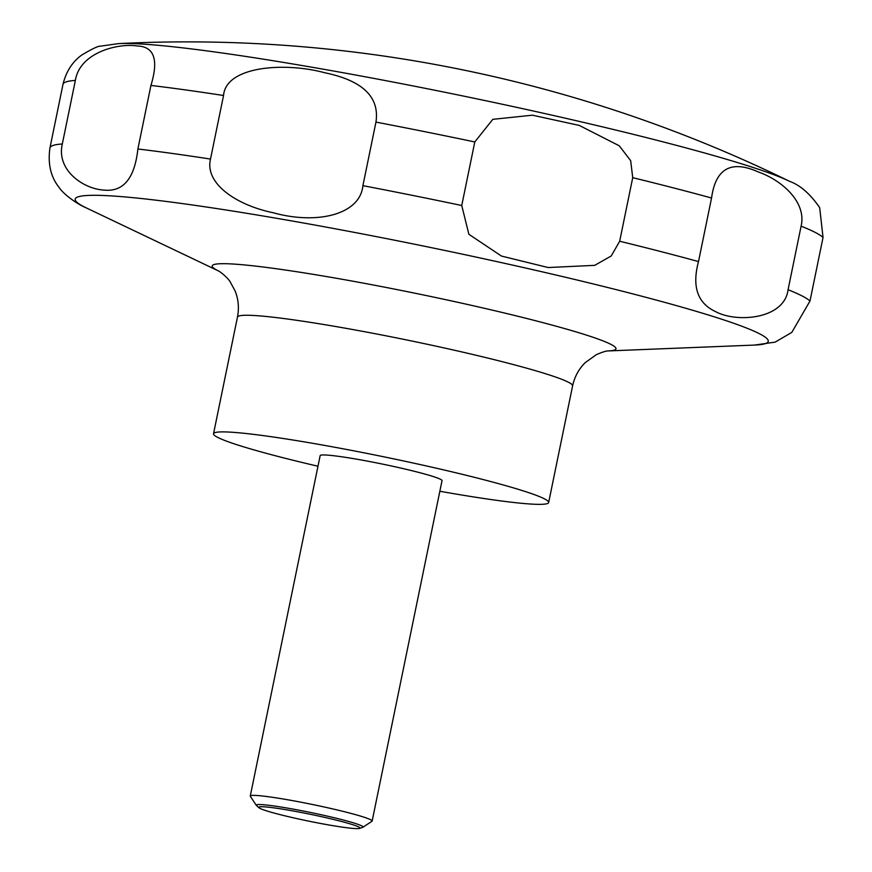 <?xml version="1.0" encoding="UTF-8"?>
<svg xmlns="http://www.w3.org/2000/svg" width="872" height="872" viewBox="0 0 872 872"><rect width="100%" height="100%" fill="white"/><g stroke="black" fill="none" stroke-linecap="round" stroke-linejoin="round"><path stroke-width="1.31" d="M317.975 466.237A171.054 11.63 11.6 0 1 304.492 463.043A171.054 11.63 11.6 0 1 213.531 433.733A171.054 11.63 11.6 0 1 457.691 473.213A171.054 11.63 11.6 0 1 548.652 502.523A171.054 11.63 11.6 0 1 439.848 491.252M258.984 807.766L256.564 805.63A54.5 3.706 11.6 0 1 256.346 805.401L250.362 796.365A62.206 4.229 11.6 0 1 250.275 796.049A62.206 4.229 11.6 0 1 339.066 810.404A62.206 4.229 11.6 0 1 372.148 821.064A62.206 4.229 11.6 0 1 371.941 821.315L362.883 827.266A54.5 3.706 11.6 0 1 362.589 827.397L359.526 828.4A51.677 3.51 -168.4 0 0 332.483 819.211A51.677 3.51 -168.4 0 0 280.74 808.867A51.677 3.51 -168.4 0 0 258.984 807.766A51.677 3.51 -168.4 0 0 286.201 816.138A51.677 3.51 -168.4 0 0 359.526 828.4M250.275 796.049L320.155 455.62A62.206 4.229 11.6 0 1 408.946 469.975A62.206 4.229 11.6 0 1 442.028 480.636L372.148 821.064M256.346 805.401A54.5 3.706 11.6 0 1 280.62 806.971A54.5 3.706 11.6 0 1 334.074 817.707A54.5 3.706 11.6 0 1 362.883 827.266M594.715 265.35L548.183 267.541L501.455 256.063L468.874 234.285L461.746 205.509L474.793 141.951L492.811 119.333L532.432 115.191L579.281 125.426L619.262 145.788L630.663 160.655L632.723 177.67L619.676 241.239L611.239 255.965L594.715 265.35M362.905 185.66C360.125 214.795 316.776 224.823 273.448 212.812C235.811 205.029 204.615 183.327 210.501 159.064L223.548 95.506C225.848 66.196 284.403 61.836 324.755 72.747C362.687 80.616 379.745 97.065 375.952 122.102L362.905 185.66A388.77 26.443 11.6 0 1 461.746 205.509M137.885 149.003C134.637 178.455 123.29 192.156 103.855 190.074C83.45 188.952 56.179 170.247 62.315 143.978L75.363 80.42C79.843 52.255 118.407 43.044 136.893 45.954C154.17 46.401 158.857 59.558 150.932 85.434L137.885 149.003A388.77 26.443 11.6 0 1 210.501 159.064M698.505 261.578L711.552 198.02C715.607 168.46 731.205 159.772 758.335 171.969C781.563 180.133 806.829 201.944 801.106 226.164L788.059 289.722C784.473 319.239 736.884 323.076 715.803 311.729C697.546 303.358 691.779 286.637 698.505 261.578A388.77 26.443 11.6 0 0 619.676 241.239M775.088 342.162L791.798 332.406L809.99 301.036L823.037 237.478L819.691 207.678C810.306 193.976 800.278 185.202 789.574 181.332A1370.577 1370.577 0 0 0 118.614 43.6A354.174 24.089 11.6 0 1 611.457 129.012A354.174 24.089 11.6 0 1 789.574 181.332M86.317 207.907L218.501 270.941A206.086 14.017 11.6 0 1 288.185 270.44A206.086 14.017 11.6 0 1 506.381 313.473A206.086 14.017 11.6 0 1 608.22 350.936L754.542 345.072A353.738 24.056 11.6 0 0 580.109 280.751A353.738 24.056 11.6 0 0 205.094 206.817A353.738 24.056 11.6 0 0 86.317 207.907C76.453 203.786 63.253 193.965 59.143 187.491C50.739 177.005 47.677 163.816 49.944 147.913A388.77 26.443 11.6 0 1 62.315 143.978M213.531 433.733L237.467 317.103A171.054 11.63 11.6 0 1 481.627 356.583A171.054 11.63 11.6 0 1 572.599 385.893L548.652 502.523M118.614 43.6L100.574 46.151C98.351 45.889 92.083 48.854 81.75 55.045C72.322 61.879 66.076 71.646 62.991 84.355A388.77 26.443 11.6 0 1 75.363 80.42M150.932 85.434A388.77 26.443 11.6 0 1 223.548 95.506M375.952 122.102A388.77 26.443 11.6 0 1 474.793 141.951M632.723 177.67A388.77 26.443 11.6 0 1 711.552 198.02M801.106 226.164A388.77 26.443 11.6 0 1 823.037 237.478M788.059 289.722A388.77 26.443 11.6 0 1 809.99 301.036M608.002 350.936L608.274 350.925C606.291 350.86 602.334 352.092 596.394 354.632L585.308 362.556C578.845 368.889 574.604 376.671 572.599 385.893M775.284 342.107L754.542 345.072M237.467 317.103C239.233 307.925 238.438 299.172 235.069 290.856L230.306 282.103C227.647 277.209 218.654 270.647 218.447 270.909L218.687 271.029M62.991 84.355L49.944 147.913"/></g></svg>
